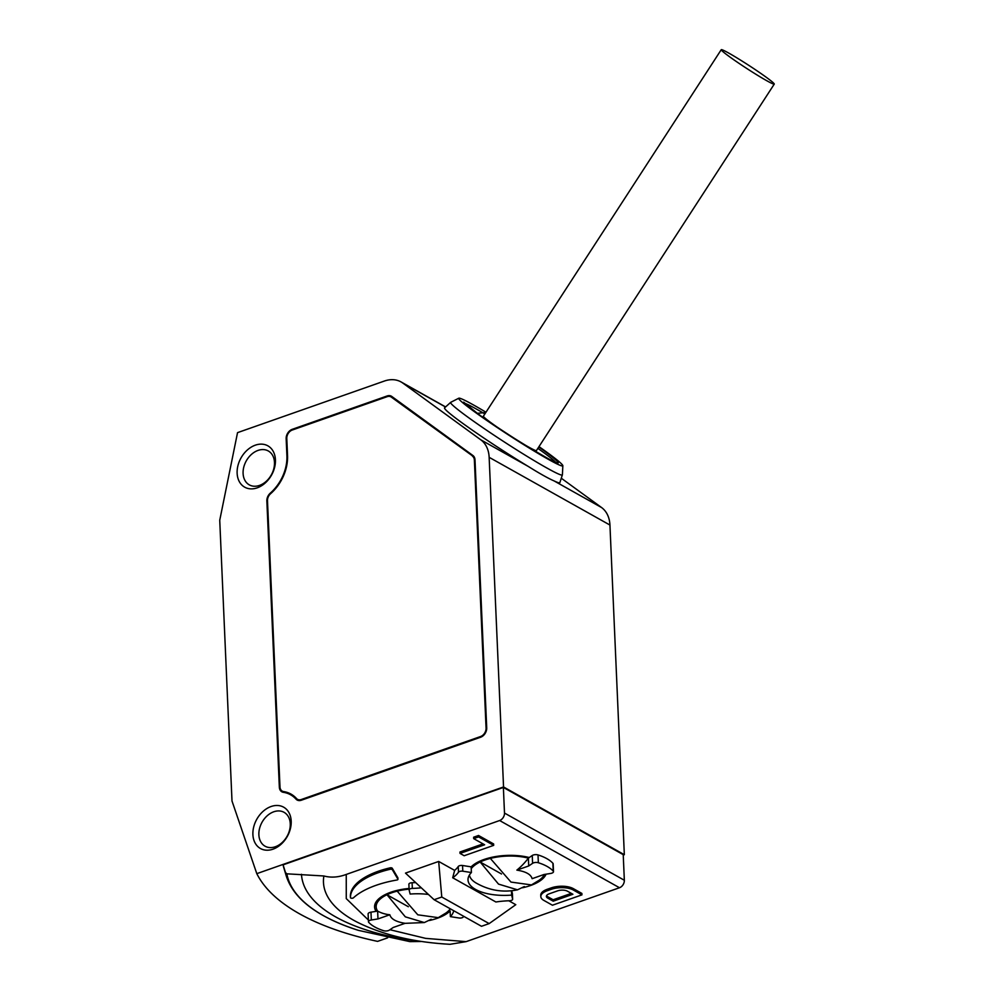 <?xml version="1.0" encoding="UTF-8"?>
<svg xmlns="http://www.w3.org/2000/svg" width="994" height="994" viewBox="0 0 994 994"><rect width="100%" height="100%" fill="white"/><g stroke="black" fill="none" stroke-linecap="round" stroke-linejoin="round"><path stroke-width="1.49" d="M538.984 446.629A62.05 3.653 -147 0 1 562.852 465.726L562.393 474.809A66.61 3.926 -147 0 1 546.377 467.727A66.61 3.926 -147 0 1 467.304 416.722A66.61 3.926 -147 0 1 450.704 402.334L444.529 407.888A68.735 4.051 33 0 0 461.763 422.636A68.735 4.051 33 0 0 528.261 466.434L480.798 439.82A31.597 23.334 119.3 0 1 489.147 457.315L503.548 786.962L256.8 873.651L232 801.002L219.736 520.26L237.541 432.638L384.367 381.05A31.597 23.334 119.3 0 1 401.067 381.944A31.597 23.334 119.3 0 1 402.781 383.05L480.798 439.82M538.798 446.94L544.215 450.829C562.716 464.633 562.927 466.646 544.836 456.867C529.305 448.369 493.198 425.084 477.319 413.318L485.78 412.535M464.695 403.315A55.304 3.255 -147 0 1 484.861 413.951M537.866 448.356A55.304 3.255 -147 0 1 542.426 451.624A55.304 3.255 -147 0 1 555.795 462.446M387.635 937.851L377.583 941.38C346.521 934.708 320.466 925.501 299.43 913.759C278.531 901.98 264.317 888.611 256.8 873.651M562.393 474.809L559.833 482.711A68.735 4.051 -147 0 1 554.118 480.934C548.266 478.387 539.643 473.554 528.261 466.434M243.095 473.43A19.42 14.351 119.3 0 1 251.457 454.395A19.42 14.351 119.3 0 1 268.293 450.965A19.42 14.351 119.3 0 1 274.481 462.396A19.42 14.351 119.3 0 1 266.106 481.431A19.42 14.351 119.3 0 1 249.283 484.861A19.42 14.351 119.3 0 1 243.095 473.43M258.875 834.774A19.42 14.351 119.3 0 1 267.237 815.739A19.42 14.351 119.3 0 1 284.06 812.322A19.42 14.351 119.3 0 1 290.26 823.753A19.42 14.351 119.3 0 1 281.886 842.788A19.42 14.351 119.3 0 1 265.063 846.205A19.42 14.351 119.3 0 1 258.875 834.774M275.425 459.775A23.694 17.507 -60.7 0 0 255.346 445.163A23.694 17.507 -60.7 0 0 237.131 473.231A23.694 17.507 -60.7 0 0 257.21 487.843A23.694 17.507 -60.7 0 0 275.425 459.775M291.192 821.119A23.694 17.507 -60.7 0 0 271.113 806.507A23.694 17.507 -60.7 0 0 252.898 834.575A23.694 17.507 -60.7 0 0 272.977 849.187A23.694 17.507 -60.7 0 0 291.192 821.119M562.852 465.726A62.05 3.653 -147 0 1 547.942 459.116A62.05 3.653 -147 0 1 489.334 422.189A62.05 3.653 -147 0 1 458.818 398.209A62.05 3.653 -147 0 1 473.591 405.018A62.05 3.653 -147 0 1 485.967 412.224M390.12 869.29A1.578 0.683 -2.5 0 1 392.058 869.439A1.578 0.683 -2.5 0 1 392.319 869.663L397.911 879.168A1.578 0.683 -2.5 0 1 397.948 879.317A1.578 0.683 -2.5 0 1 396.854 880.025A72.686 31.497 -2.5 0 0 353.442 897.831A1.578 0.683 -2.5 0 1 351.69 898.253A1.578 0.683 -2.5 0 1 350.447 897.644A67.94 29.435 -2.5 0 1 390.12 869.29L390.058 867.861A1.578 0.683 -2.5 0 1 391.996 868.023A1.578 0.683 -2.5 0 1 392.257 868.247L397.848 877.739A1.578 0.683 -2.5 0 1 397.886 877.888A1.578 0.683 -2.5 0 1 397.861 878.05M547.135 866.445A48.979 21.222 177.5 0 0 538.35 862.742A3.951 1.715 177.5 0 0 532.598 863.326L528.721 865.96L528.386 858.133L532.25 855.499A3.951 1.715 -2.5 0 1 538.015 854.927A48.979 21.222 -2.5 0 1 546.799 858.63A48.979 21.222 -2.5 0 1 552.9 863.264A3.951 1.715 -2.5 0 1 553.161 863.848L553.496 871.663A3.951 1.715 177.5 0 0 553.236 871.092A48.979 21.222 177.5 0 0 547.135 866.445M511.45 890.773L511.637 895.097A39.499 17.109 -2.5 0 1 475.567 889.431A39.499 17.109 -2.5 0 1 468.012 879.938A39.499 17.109 -2.5 0 1 471.404 872.546L471.156 866.855A39.499 17.109 -2.5 0 1 529.268 857.536M376.117 911.349L377.633 911.1L377.981 918.928L371.321 919.997A3.951 1.715 177.5 0 0 368.463 921.773L368.115 913.946A3.951 1.715 -2.5 0 1 370.973 912.169L376.117 911.349A39.499 17.109 -2.5 0 1 374.589 906.988A39.499 17.109 -2.5 0 1 409.068 888.45M421.282 887.804A47.401 20.539 -2.5 0 1 412.336 888.412A3.156 1.367 177.5 0 0 409.13 889.928A3.156 1.367 177.5 0 0 409.143 890.04L410.137 894.066A39.499 17.109 -2.5 0 1 428.451 894.463M544.377 874.447A37.921 16.426 -2.5 0 1 539.245 880.187L531.442 884.921L510.966 882.076L490.34 858.406A37.921 16.426 -2.5 0 1 528.386 858.133A56.198 41.499 -60.7 0 1 516.868 870.123L528.721 865.96M524.397 886.573A37.921 16.426 -2.5 0 1 524.111 886.648L517.514 889.816L498.516 884.101L480.139 861.997A37.921 16.426 -2.5 0 1 490.34 858.406M450.282 908.789A37.921 16.426 -2.5 0 1 446.058 912.927L438.267 917.661L417.791 914.815L397.165 891.146A37.921 16.426 -2.5 0 1 409.093 889.145M431.222 919.313A37.921 16.426 -2.5 0 1 430.936 919.388L424.339 922.556L405.328 916.841L386.952 894.737A37.921 16.426 -2.5 0 1 397.165 891.146M774.264 84.105A31.597 1.864 -147 0 1 766.685 80.676A31.597 1.864 -147 0 1 737.25 62.15A31.597 1.864 -147 0 1 721.246 49.7A31.597 1.864 -147 0 1 728.826 53.129A31.597 1.864 -147 0 1 758.26 71.655A31.597 1.864 -147 0 1 774.264 84.105L536.412 450.593A31.597 1.864 -147 0 1 528.845 447.163A31.597 1.864 -147 0 1 520.918 442.516M561.747 478.561L601.581 507.549A31.597 23.334 -60.7 0 1 609.943 525.043L624.331 854.691L623.25 855.064M624.331 854.691L503.548 786.962M503.374 787.447L504.492 813.055A6.324 4.672 119.3 0 1 499.634 820.535L346.247 874.434C338.42 877.354 330.965 877.876 323.882 875.975L286.868 873.825L285.464 872.521A195.383 84.664 -2.5 0 0 286.434 876.522L283.973 868.334A197.495 85.571 -2.5 0 1 283.091 864.842L503.374 787.447L623.226 854.654L624.344 880.262A6.324 4.672 -60.7 0 1 619.486 887.741L466.111 941.641L450.046 944.3C413.728 942.312 382.727 934.907 357.057 922.084A157.462 68.226 177.5 0 0 358.586 922.854M286.906 455.737A37.921 28.006 119.3 0 1 270.306 493.136A7.902 5.84 -60.7 0 0 266.852 500.926L279.339 787.149A7.902 5.84 -60.7 0 0 281.861 791.808A7.902 5.84 -60.7 0 0 283.365 792.317A37.921 28.006 119.3 0 1 290.596 794.778A37.921 28.006 119.3 0 1 295.988 799.114A7.902 5.84 -60.7 0 0 297.119 800.021A7.902 5.84 -60.7 0 0 301.294 800.245L480.636 737.225A7.902 5.84 -60.7 0 0 486.712 727.869L475.008 459.887A7.902 5.84 -60.7 0 0 472.92 455.513L391.773 396.457A7.902 5.84 -60.7 0 0 391.338 396.184A7.902 5.84 -60.7 0 0 387.163 395.96L292.236 429.321A7.902 5.84 -60.7 0 0 286.16 438.677L286.906 455.737L287.564 456.109M285.464 872.521L283.091 864.842M286.434 876.522C294.174 899.471 318.167 917.412 358.436 930.372L409.926 941.629L421.332 941.492A179.094 77.607 -2.5 0 1 301.468 874.285M394.22 398.246A7.902 5.84 -60.7 0 0 393.375 398.234M295.616 797.598A37.921 28.006 -60.7 0 0 295.243 797.387L290.596 794.778M350.385 896.215L350.447 897.632A1.578 0.683 -2.5 0 1 350.447 897.632L350.385 896.228A1.578 0.683 -2.5 0 1 350.385 896.215A67.94 29.435 -2.5 0 1 390.058 867.861M346.247 874.434L346.26 898.601L368.389 920.034M389.934 929.725L425.693 938.373L466.111 941.641M546.079 874.173A39.499 17.109 -2.5 0 1 522.533 887.766M511.711 890.736L512.382 893.444A3.156 1.367 -2.5 0 1 512.395 893.556A3.156 1.367 -2.5 0 1 512.395 893.681M434.105 899.719L405.49 873.105L438.677 861.45L441.771 897.023L434.105 899.719L481.494 926.284L489.16 923.6L515.787 904.689L508.816 900.775M453.686 910.69A39.499 17.109 -2.5 0 1 450.369 916.63L450.12 910.939A39.499 17.109 -2.5 0 1 429.358 920.506M409.13 889.804L408.894 884.349A3.156 1.367 -2.5 0 1 408.882 884.238A3.156 1.367 -2.5 0 1 412.088 882.722A47.401 20.539 177.5 0 0 415.666 882.573M471.404 872.546L462.794 871.191A3.156 1.367 177.5 0 0 458.495 872.198A47.401 20.539 -2.5 0 1 452.692 877.764L454.643 870.396L438.677 861.45M454.643 870.396A47.401 20.539 177.5 0 0 458.246 866.507A3.156 1.367 -2.5 0 1 462.545 865.501L471.156 866.855M473.629 837.209L478.536 835.482L493.62 843.943L493.683 845.36L464.173 855.735L460.036 853.411L484.637 844.776L473.691 838.638L473.629 837.209M460.036 853.411L459.973 851.995L483.047 843.881M540.761 895.184A15.805 6.846 -2.5 0 1 547.247 889.282L551.235 887.89A15.805 6.846 -2.5 0 1 573.289 888.611L581.888 893.432L581.95 894.861L552.44 905.223L543.842 900.402A15.805 6.846 177.5 0 1 540.823 896.613L540.761 895.184M473.778 456.345L395.985 399.725A7.107 5.256 -60.7 0 0 395.6 399.476A7.107 5.256 -60.7 0 0 395.19 399.277M290.211 794.566A38.704 28.59 119.3 0 1 293.218 795.535M516.868 870.123C525.901 871.576 530.982 874.434 532.125 878.684L543.979 874.509L550.639 873.453A3.951 1.715 177.5 0 0 553.496 871.663M368.463 921.773A3.951 1.715 177.5 0 0 368.724 922.345A48.979 21.222 -2.5 0 0 383.609 930.695A3.951 1.715 -2.5 0 0 389.362 930.111L393.239 927.477L405.092 923.314C396.059 921.86 390.977 919.015 389.834 914.766L377.981 918.928M450.369 916.63L458.979 917.984A3.156 1.367 177.5 0 0 463.279 916.977A47.401 20.539 -2.5 0 1 463.738 916.331M452.692 877.764L495.894 901.993A47.401 20.539 -2.5 0 1 509.437 900.763A3.156 1.367 177.5 0 0 512.643 899.247A3.156 1.367 177.5 0 0 512.631 899.135L511.637 895.097M478.536 835.482L478.599 836.911L473.691 838.638M478.599 836.911L493.683 845.36M573.289 888.611L573.352 890.04A15.805 6.846 -2.5 0 0 551.297 889.307L547.309 890.711A15.805 6.846 177.5 0 0 540.823 896.613M573.352 890.04L581.95 894.861M285.862 792.839L283.601 791.572A7.107 5.256 119.3 0 1 282.246 791.112A7.107 5.256 119.3 0 1 279.985 786.925L267.485 500.703A7.107 5.256 119.3 0 1 270.604 493.695A38.704 28.59 119.3 0 0 287.539 455.513L286.794 438.441A7.107 5.256 119.3 0 1 292.261 430.029L387.188 396.668A7.107 5.256 119.3 0 1 390.953 396.867A7.107 5.256 119.3 0 1 391.338 397.115L395.985 399.725M474.337 457.215L391.338 397.115M472.485 456.184A7.107 5.256 119.3 0 1 474.374 460.11L475.033 460.483M486.712 728.465L486.066 728.105L474.374 460.11M486.066 728.105A7.107 5.256 119.3 0 1 480.599 736.517L481.344 736.939M302.052 799.971L301.257 799.536L480.599 736.517M301.257 799.536A7.107 5.256 119.3 0 1 297.504 799.338A7.107 5.256 119.3 0 1 296.498 798.517A38.704 28.59 119.3 0 0 290.981 794.082A38.704 28.59 119.3 0 0 283.601 791.572M441.771 897.023L489.16 923.6M408.348 906.727L386.952 894.737A37.921 16.426 -2.5 0 0 376.167 906.926A37.921 16.426 -2.5 0 0 377.633 911.1A56.198 41.499 -60.7 0 0 389.834 914.766M553.223 901.185L547.731 898.104A7.033 3.044 -2.5 0 1 546.389 896.414A7.033 3.044 -2.5 0 1 549.272 893.792L557.597 890.86A7.033 3.044 -2.5 0 1 567.412 891.183L572.904 894.265L553.223 901.185L553.161 899.756L547.669 896.687L547.731 898.104M476.598 883.293A37.921 16.426 -2.5 0 1 476.002 882.945A37.921 16.426 -2.5 0 1 469.429 875.006M471.231 868.669A37.921 16.426 -2.5 0 1 480.139 861.997L501.523 873.987M546.551 895.693A7.033 3.044 177.5 0 0 547.669 896.687M571.326 893.382L553.161 899.756M497.099 427.06A31.597 1.864 -147 0 1 483.407 416.188L721.246 49.7M538.015 854.927L538.35 862.742M609.943 525.043L489.147 457.315M554.118 480.934L601.581 507.549M504.492 813.055L624.344 880.262M402.781 383.05L445.25 406.857M267.51 501.299L266.852 500.926M286.16 438.677L286.831 439.05M292.236 429.321L293.019 429.756M387.163 395.96L388.033 396.444M295.988 799.114L298.473 800.505M279.339 787.149L280.035 787.546M358.436 930.372A193.979 84.055 -2.5 0 1 286.868 873.825M619.486 887.741L499.634 820.535M323.882 875.975A157.462 68.226 177.5 0 0 357.057 922.084M397.848 877.739L397.911 879.168M392.257 868.247L392.319 869.663M552.9 863.264L553.236 871.092M532.25 855.499L532.598 863.326M462.545 865.501L462.794 871.191M458.246 866.507L458.495 872.198M412.336 888.412L412.088 882.722M370.973 912.169L371.321 919.997M512.382 893.444L512.631 899.135M547.247 889.282L547.309 890.711M551.297 889.307L551.235 887.89M556.292 463.502L557.274 462.906C564.319 468.683 505.35 434.564 477.393 413.355L463.664 402.16L463.527 403.291M401.067 381.944L445.324 406.77M458.818 398.209L450.704 402.334M397.948 879.317L397.886 877.888M408.882 884.238L409.13 889.928M512.395 893.556L512.643 899.247M282.246 791.112L284.905 792.603M390.953 396.867L395.6 399.476M297.504 799.338L299.728 800.58M376.167 906.926L375.956 902.13M424.339 922.556L405.005 923.339M517.514 889.816C502.989 892.761 489.147 890.475 476.002 882.945"/></g></svg>
